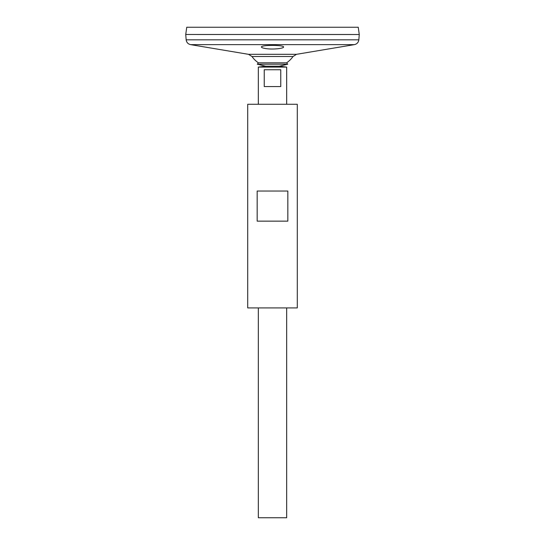 <?xml version="1.0" encoding="UTF-8"?>
<svg xmlns="http://www.w3.org/2000/svg" width="545" height="545" viewBox="0 0 545 545"><rect width="100%" height="100%" fill="white"/><g stroke="black" fill="none" stroke-linecap="round" stroke-linejoin="round"><path stroke-width="0.82" d="M186.165 39.819L358.835 39.819L359.264 34.512L185.736 34.492L359.264 34.512L358.249 27.25L186.751 27.25L185.736 34.492L186.165 39.819C186.547 42.428 188.018 44.029 190.587 44.629L248.5 54.323L251.974 56.503A25.084 25.084 0 0 0 258.385 62.825L257.274 64.208L265.599 66.204L279.401 66.204L286.663 67.09L258.337 67.09L258.337 104.279M258.385 62.825L286.616 62.825L287.726 64.208L279.401 66.204L265.599 66.204L258.337 67.09M257.274 64.208L287.726 64.208M247.709 307.918L297.291 307.918L297.291 104.279L247.709 104.279L247.709 307.918M257.165 221.147L257.165 191.043L287.835 191.043L287.835 221.147L257.165 221.147M261.811 47.51L262.581 47.865M263.746 48.198L266.178 48.628M282.031 47.994L282.964 47.64M282.978 47.633L283.352 47.395M266.948 48.723C273.849 49.602 283.945 48.369 283.57 47.034C284.258 44.847 260.748 44.847 261.43 47.034C261.566 47.722 263.405 48.287 266.948 48.723M251.974 56.503L293.026 56.503A25.084 25.084 0 0 1 286.616 62.825M258.337 307.918L258.337 517.75L286.663 517.75L286.663 307.918M280.757 69.746L280.757 86.573L264.243 86.573L264.243 69.746L280.757 69.746M190.587 44.629L354.413 44.629L296.5 54.323L293.026 56.503M248.5 54.323L296.5 54.323M358.835 39.819C358.453 42.428 356.982 44.029 354.413 44.629M286.663 104.279L286.663 67.09"/></g></svg>
